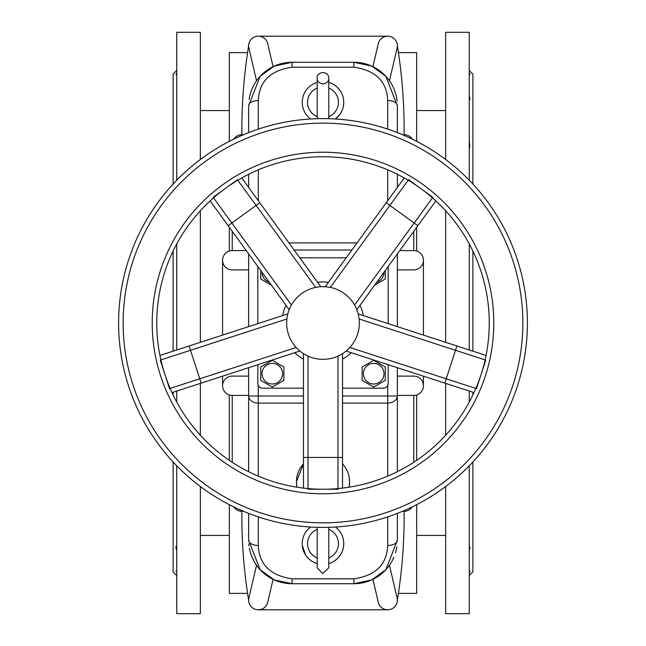 <?xml version="1.0" encoding="UTF-8"?>
<svg xmlns="http://www.w3.org/2000/svg" width="646" height="646" viewBox="0 0 646 646"><rect width="100%" height="100%" fill="white"/><g stroke="black" fill="none" stroke-linecap="round" stroke-linejoin="round"><path stroke-width="0.97" d="M262.01 272.281A10.288 10.288 0 0 0 269.14 282.092M260.718 278.991L260.718 270.496L260.718 278.991L271.344 285.128L260.718 278.991M346.216 257.819L299.784 257.819M257.819 266.507L257.819 323.638M257.819 364.715L257.819 383.353A4.829 4.829 0 0 0 262.647 388.181L303.467 388.181M342.533 388.181L383.353 388.181A4.829 4.829 0 0 0 388.181 383.353L388.181 364.715M388.181 323.646L388.181 266.515M373.63 387.043L362.107 380.389L362.107 367.009L373.695 360.315L385.282 367.009L385.282 380.389L373.695 387.075L362.107 380.389L362.107 367.009M362.172 366.968L373.695 360.315L385.282 367.009L385.282 380.389L373.695 387.075M272.241 387.043L260.718 380.389L272.305 387.075L283.893 380.389L283.893 367.009L283.893 380.389L272.37 387.043M283.893 367.009L272.305 360.315L260.718 367.009L260.718 380.389L260.718 367.009L272.305 360.315L283.828 366.968M385.282 270.504L385.282 278.991L385.282 270.504M385.218 279.032L374.656 285.128L385.282 278.991M272.305 383.99A10.288 10.288 0 0 1 268.784 364.029A10.288 10.288 0 0 1 282.439 371.91A10.288 10.288 0 0 1 272.305 383.99M383.99 272.289A10.288 10.288 0 0 1 376.86 282.092M373.695 383.99A10.288 10.288 0 0 0 380.308 365.814A10.288 10.288 0 0 0 364.029 370.174A10.288 10.288 0 0 0 373.695 383.99M328.418 282.318A41.037 41.037 0 0 0 317.59 282.318M285.984 305.275A41.037 41.037 0 0 0 282.633 315.579M294.705 352.732A41.037 41.037 0 0 0 303.467 359.095M342.533 359.095A41.037 41.037 0 0 0 351.295 352.732M363.367 315.579A41.037 41.037 0 0 0 360.016 305.283M317.202 557.974A15.447 15.447 0 0 1 317.202 529.332M328.79 529.332A15.447 15.447 0 0 1 328.79 557.974M328.79 88.026A15.447 15.447 0 0 1 328.79 116.668M317.202 116.668A15.447 15.447 0 0 1 317.202 88.026M349.22 486.058L349.01 487.197A26.559 26.559 0 0 0 342.533 463.86L343.898 465.467M348.678 475.085L349.203 477.515M349.203 477.539L349.551 481.359M349.551 481.52L349.228 486.034M296.813 486.26L296.441 481.851M296.449 481.569L303.467 463.86A26.559 26.559 0 0 0 296.99 487.197M397.355 132.608L397.355 105.726L385.856 76.285L371.725 66.094L353.903 62.274A43.452 43.452 0 0 1 392.897 86.556M393.091 86.96A43.452 43.452 0 0 1 397.104 101.091M258.303 129.111L258.303 100.542C259.103 81.501 270.367 70.382 292.097 67.192L353.903 67.192L353.903 62.274L292.097 62.274A43.452 43.452 0 0 0 273.072 66.659L267.702 43.662A9.658 9.658 0 0 0 256.107 36.451A9.658 9.658 0 0 0 248.896 48.054L256.535 80.758A43.452 43.452 0 0 1 273.072 66.659M249.098 99.468A43.452 43.452 0 0 1 256.535 80.758M258.303 100.542A9.658 5.184 180 0 0 248.645 105.726L260.144 76.285L274.275 66.094L292.097 62.274L292.097 67.192M248.645 367.695L248.645 471.685M248.645 513.392L248.645 540.274L260.144 569.715L274.275 579.906L292.097 583.726L353.903 583.726L371.725 579.906L385.856 569.715L397.355 540.274A9.658 5.184 180 0 1 387.697 545.458C386.897 564.499 375.625 575.618 353.903 578.808L292.097 578.808C270.367 575.618 259.103 564.499 258.303 545.458A9.658 5.184 180 0 1 248.645 540.274M248.645 253.886L248.645 326.626M248.645 105.726L248.645 132.608M248.645 174.315L248.645 187.429M353.903 67.192C375.633 70.382 386.897 81.501 387.697 100.542L387.697 129.111M343.753 102.779L343.761 102.343A20.761 20.761 0 0 1 335.419 118.977L339.853 114.463M339.877 114.439L340.45 113.591M342.566 109.271L342.856 108.407M343.099 107.543L343.244 106.953M340.523 91.215L340.208 90.739M340.095 90.569L337.317 87.315M337.293 87.291L336.178 86.306M336.146 86.281L335.008 85.409M309.951 527.507L309.079 528.25M309.03 528.291L306.269 531.351M304.347 534.525L304.113 535.033M303.144 537.577L302.958 538.239M302.296 542.067L302.231 543.609M302.231 543.657L302.263 544.683M302.312 545.474L305.631 555.035M306.293 555.98L306.648 556.456M307.02 556.917L308.594 558.604M334.951 560.623L335.379 560.316M335.452 560.26L337.656 558.354M338.988 556.892L341.774 552.508M343.527 546.742L343.761 543.908M343.761 543.657L343.72 542.398M340.781 532.942L340.442 532.393M340.297 532.183L339.328 530.834M339.215 530.689L338.141 529.445M337.737 529.034L337.317 528.622M337.285 528.59L336.025 527.483M303.467 396.006L248.645 396.006A9.658 7.098 -0 0 0 258.303 403.104L258.303 385.46M342.533 403.104L387.697 403.104A9.658 7.098 -0 0 0 397.355 396.006L387.697 396.006L387.697 476.134M397.355 471.685L397.355 367.695M397.355 326.626L397.355 253.886M397.355 540.274L397.355 513.392M397.355 105.726A9.658 5.184 180 0 0 387.697 100.542M397.355 187.429L397.355 174.315M396.83 547.033A43.452 43.452 0 0 1 395.53 552.742M393.866 557.328A43.452 43.452 0 0 1 353.903 583.726L353.903 578.808M292.097 578.808L292.097 583.726A43.452 43.452 0 0 1 249.404 548.365M249.009 545.918A43.452 43.452 0 0 1 248.799 543.916M423.429 385.597L423.429 376.166M423.429 335.096L423.429 260.411M397.355 376.109L413.771 376.109A9.658 9.658 0 0 1 423.429 385.767A9.658 9.658 0 0 1 413.771 395.425L397.355 395.425M413.771 462.278L413.771 395.425M397.355 600.199A521.984 521.984 0 0 0 404.113 511.309L402.498 511.309M389.465 565.242L397.104 597.946A9.658 9.658 0 0 1 389.893 609.549A9.658 9.658 0 0 1 378.298 602.338L372.928 579.341M249.146 603.211A521.984 521.984 0 0 1 249.138 603.194A9.658 9.658 0 0 0 258.303 609.8L387.697 609.8A9.658 9.658 0 0 0 396.854 603.211A521.984 521.984 0 0 0 396.854 603.202M273.072 579.341L267.702 602.338A9.658 9.658 0 0 1 256.107 609.549A9.658 9.658 0 0 1 248.896 597.946L256.535 565.242M248.653 600.53A9.706 9.706 0 0 1 248.645 600.199A521.984 521.984 0 0 1 241.887 511.309A9.658 9.658 0 0 1 233.779 506.9M243.502 511.309L241.887 511.309M232.229 462.278L232.229 395.425A9.658 9.658 0 0 1 222.571 385.767A9.658 9.658 0 0 1 232.229 376.109L248.645 376.109M248.645 395.425L232.229 395.425M246.239 250.575L232.229 250.575A9.658 9.658 0 0 0 222.571 260.233A9.658 9.658 0 0 0 232.229 269.891L248.645 269.891M243.494 134.699L241.887 134.699A9.658 9.658 0 0 0 233.779 139.1A9.658 9.658 0 0 1 241.887 134.699A521.984 521.984 0 0 1 248.645 45.793A9.706 9.706 0 0 1 248.645 45.705M412.221 506.9A9.658 9.658 0 0 1 404.113 511.309M372.928 66.659L378.298 43.662A9.658 9.658 0 0 1 389.893 36.451A9.658 9.658 0 0 1 397.104 48.054L389.465 80.758M412.221 139.1A9.658 9.658 0 0 0 404.113 134.699L402.506 134.699M416.67 394.981L416.67 460.34M416.67 504.671L416.67 593.383L398.421 593.383M229.33 394.981L229.33 460.34M229.33 504.671L229.33 593.383L247.58 593.383M247.58 52.617L229.33 52.617L229.33 141.329M229.33 227.303L229.33 251.019M398.421 52.617L416.67 52.617L416.67 141.329M416.67 227.303L416.67 251.019M249.146 42.789L249.146 42.797A9.658 9.658 0 0 1 258.303 36.2L258.392 36.2A9.706 9.706 0 0 0 258.303 36.2L387.697 36.2A9.658 9.658 0 0 1 395.602 40.31M397.355 45.809A521.984 521.984 0 0 1 404.113 134.699A9.658 9.658 0 0 1 409.725 136.492M413.771 231.292L413.771 250.575A9.658 9.658 0 0 1 419.375 252.368M232.229 231.292L232.229 250.575A9.658 9.658 0 0 0 222.571 260.233L222.571 335.096M310.573 118.977A20.761 20.761 0 0 1 317.202 82.405M328.79 82.405A20.761 20.761 0 0 1 343.761 102.343M397.355 269.891L413.771 269.891A9.658 9.658 0 0 0 423.429 260.233A9.658 9.658 0 0 0 413.771 250.575L399.761 250.575M222.571 376.166L222.571 385.767M310.573 527.023A20.761 20.761 0 0 0 317.202 563.595M328.79 563.595A20.761 20.761 0 0 0 335.419 527.023M176.746 141.03L176.738 147.886M176.746 278.709L176.746 288.294M176.746 545.773L176.738 550.182M176.746 72.853L176.011 74.637L176.746 74.371M176.746 550.182L175.962 548.155M175.874 547.243L175.962 546.476M176.738 573.147L176.746 571.629L176.011 571.363M176.746 498.114L176.738 504.97M176.746 95.818L176.738 100.227M173.112 251.1L173.112 351.166M173.112 392.235L173.112 394.9M173.112 461.963L173.112 571.912L176.738 575.546M173.112 74.088L173.112 184.037M200.357 210.766L200.357 342.307M200.357 383.385L200.357 435.234M200.357 486.519L200.357 613.7L176.746 613.7L176.746 465.782M176.746 180.218L176.746 32.3L200.357 32.3L200.357 159.481M176.746 243.97L176.746 349.987M176.746 391.056L176.746 402.03M469.254 141.03L469.82 146.981L469.254 147.886M469.254 278.709L469.254 288.294M469.254 545.773L469.254 550.182L470.118 547.259M470.102 74.185L469.254 74.371L470.102 74.185L469.254 72.853M469.254 571.629L469.981 571.363L469.254 573.147M469.254 498.114L469.254 504.97M469.254 95.818L470.062 99.08L469.254 100.227M472.888 251.1L472.888 351.166M472.888 392.243L472.888 394.9M472.888 461.963L472.888 571.912L469.254 575.546M469.254 70.454L472.888 74.088L472.888 184.037M469.254 180.218L469.254 32.3L445.643 32.3L445.643 159.481M445.643 210.766L445.643 342.315M445.643 383.385L445.643 435.234M445.643 486.519L445.643 613.7L469.254 613.7L469.254 465.782M469.254 243.97L469.254 349.987M469.254 391.064L469.254 402.03M172.022 392.59L201.164 383.118L189.092 345.973L287.825 313.891M169.527 388.626L160.256 360.113M210.16 200.914L228.175 225.704L259.773 202.747L320.796 286.727M342.533 488.093L342.533 457.449L303.467 457.449L303.467 353.645M337.987 489.24L308.013 489.24M486.05 355.445L456.9 345.973L444.836 383.126L346.103 351.044M359.111 318.979L485.735 360.121L476.473 388.626L349.849 347.483M213.156 197.313L237.413 179.693M404.243 177.957L386.227 202.747L417.833 225.712L356.81 309.692M330.332 287.413L408.587 179.693L432.844 197.321L354.581 305.033M323 527.394A204.394 204.394 0 0 1 118.606 323A204.394 204.394 0 0 1 323 118.606A204.394 204.394 0 0 1 527.394 323A204.394 204.394 0 0 1 323 527.394M323 489.248A166.248 166.248 0 0 1 156.752 323A166.248 166.248 0 0 1 323 156.752A166.248 166.248 0 0 1 489.248 323A166.248 166.248 0 0 1 323 489.248A166.248 166.248 0 0 1 156.752 323A166.248 166.248 0 0 1 323 156.752A166.248 166.248 0 0 1 489.248 323A166.248 166.248 0 0 1 323 489.248M323 286.663A36.337 36.337 0 0 1 354.468 341.169A36.337 36.337 0 0 1 291.532 341.169A36.337 36.337 0 0 1 323 286.663M294.1 249.994L351.9 249.994M387.697 385.46L387.697 396.006L342.533 396.006M258.303 200.72L258.303 169.866M387.697 169.866L387.697 200.72M357.06 242.896L288.948 242.896M258.303 545.458L258.303 516.889M258.303 476.134L258.303 403.104L303.467 403.104M387.697 516.889L387.697 545.458M296.151 347.483L170.164 388.416M160.902 359.903L286.889 318.971M291.419 305.033L213.56 197.862M337.987 356.099L337.987 488.57M308.013 488.57L308.013 356.099M237.809 180.242L315.668 287.405M323 123.144A199.856 199.856 0 0 1 522.856 323A199.856 199.856 0 0 1 323 522.856A199.856 199.856 0 0 1 123.144 323A199.856 199.856 0 0 1 323 123.144M323 493.786A170.786 170.786 0 0 1 152.214 323A170.786 170.786 0 0 1 323 152.214A170.786 170.786 0 0 1 493.786 323A170.786 170.786 0 0 1 323 493.786M328.79 118.686L328.79 78.206C328.757 70.107 315.975 71.577 317.202 78.206L317.202 118.686L317.202 78.206C317.065 81.194 318.995 83.124 323 83.996C326.892 83.253 328.822 81.323 328.79 78.206M317.202 527.314L317.202 567.794L322.637 573.575L328.79 567.794L328.79 527.314M200.357 535.445L229.33 535.445M416.67 535.445L445.635 535.445M200.357 110.555L229.33 110.555M416.67 110.555L445.635 110.555M173.104 74.088L176.738 70.454M201.164 383.118L299.889 351.044M159.95 355.437L189.092 345.973M228.175 225.704L289.19 309.692M342.533 457.449L342.533 353.645M303.467 488.093L303.467 457.449M456.9 345.973L358.175 313.891M473.978 392.59L444.836 383.126M241.765 177.957L259.773 202.747M386.227 202.747L325.213 286.727M435.84 200.922L417.833 225.712"/></g></svg>
